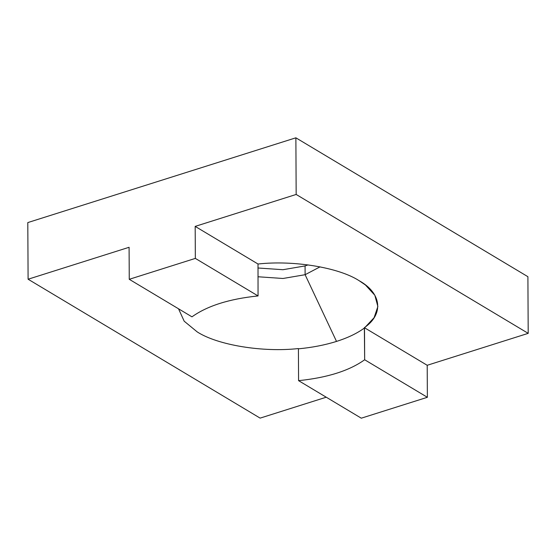 <?xml version="1.0" encoding="UTF-8"?>
<svg xmlns="http://www.w3.org/2000/svg" width="556" height="556" viewBox="0 0 556 556"><rect width="100%" height="100%" fill="white"/><g stroke="black" fill="none" stroke-linecap="round" stroke-linejoin="round"><path stroke-width="0.83" d="M257.949 276.763L282.997 278.48L305.112 274.706L305.07 265.928L282.948 269.709L257.908 267.992L282.948 269.709L305.07 265.928L308.066 264.899L305.07 265.928L305.112 274.706L282.997 278.48L257.949 276.763M178.525 308.788L184.182 321.187L197.185 331.89C217.465 345.074 262.627 352.525 298.28 348.563L298.412 348.827C312.284 347.507 324.989 345.04 336.512 341.412L305.112 274.706L336.512 341.412C324.989 345.04 312.284 347.507 298.412 348.827L298.28 348.563C262.627 352.525 217.465 345.074 197.185 331.89L184.182 321.187L178.525 308.788M260.125 418.119L28.099 279.223L27.8 222.581L28.099 279.223L129.089 247.288L129.256 279.3L195.344 258.401L195.177 226.389L296.167 194.454L528.2 333.35L527.901 276.7L295.875 137.812L296.167 194.454L295.875 137.812L27.8 222.581L295.875 137.812L527.901 276.7L528.2 333.35L296.167 194.454L195.177 226.389L258.019 264.01C293.665 260.048 338.833 267.499 359.113 280.683C381.68 293.151 384.029 314.14 364.361 327.665L427.203 365.285L528.2 333.35L427.203 365.285L427.376 397.297L361.289 418.188L298.579 380.651L298.412 348.827L298.579 380.651L361.289 418.188L427.376 397.297L364.666 359.76C349.335 370.734 327.31 377.698 298.579 380.651C327.31 377.698 349.335 370.734 364.666 359.76L427.376 397.297L427.203 365.285L364.361 327.665L364.666 359.76L364.5 327.936C357.327 333.266 348 337.756 336.512 341.412C348 337.756 357.327 333.266 364.5 327.936L374.098 317.685L377.872 306.53L374.841 295.264L365.466 285.013L359.113 280.683C338.833 267.499 293.665 260.048 258.019 264.01L195.177 226.389L195.344 258.401L258.053 295.938L258.019 264.01L258.053 295.938C229.322 298.892 207.291 305.863 191.966 316.837C207.291 305.863 229.322 298.892 258.053 295.938L195.344 258.401L129.256 279.3L191.966 316.837L129.256 279.3L129.089 247.288L28.099 279.223L260.125 418.119L326.24 397.213L260.125 418.119M320.047 266.859L305.112 274.706L320.047 266.859"/></g></svg>

